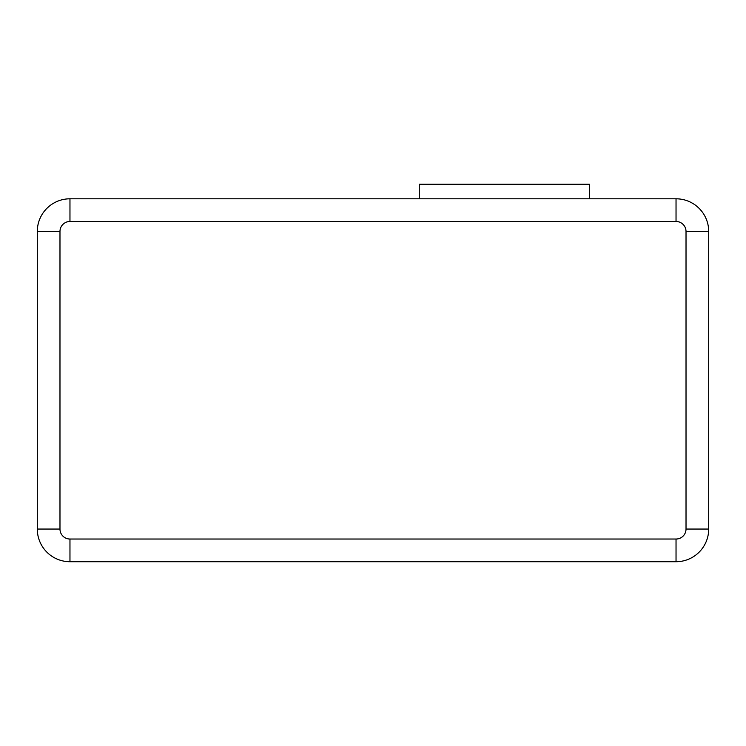 <?xml version="1.0" encoding="UTF-8"?>
<svg xmlns="http://www.w3.org/2000/svg" width="746" height="746" viewBox="0 0 746 746"><rect width="100%" height="100%" fill="white"/><g stroke="black" fill="none" stroke-linecap="round" stroke-linejoin="round"><path stroke-width="1.12" d="M419.271 198.8L419.271 184.281L589.48 184.281L589.48 198.8M69.965 221.478L69.965 198.8L676.035 198.8A32.665 32.665 0 0 1 708.7 231.465L708.7 529.054A32.665 32.665 0 0 1 676.035 561.719L69.965 561.719A32.665 32.665 0 0 1 37.3 529.054L37.3 231.465A32.665 32.665 0 0 1 69.965 198.8A32.665 32.665 0 0 0 37.3 231.465L59.978 231.465L59.978 529.054A9.978 9.978 0 0 0 69.965 539.032L676.035 539.032A9.978 9.978 0 0 0 686.022 529.054L686.022 231.465A9.978 9.978 0 0 0 676.035 221.478L69.965 221.478A9.978 9.978 0 0 0 59.978 231.465M69.965 539.032L69.965 561.719A32.665 32.665 0 0 1 37.3 529.054L59.978 529.054M686.022 529.054L708.7 529.054A32.665 32.665 0 0 1 676.035 561.719L676.035 539.032M676.035 221.478L676.035 198.8A32.665 32.665 0 0 1 708.7 231.465L686.022 231.465"/></g></svg>
